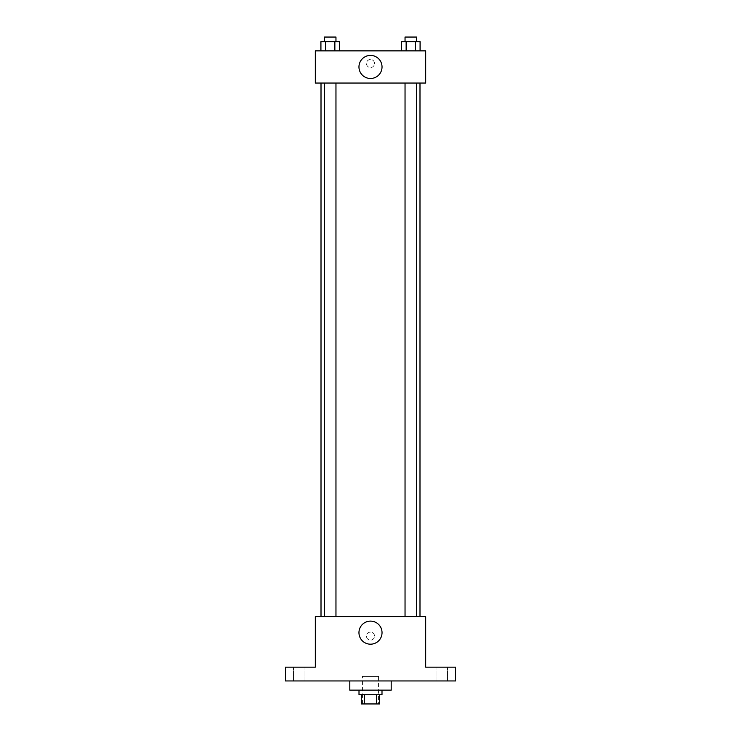 <?xml version="1.0" encoding="UTF-8"?>
<svg xmlns="http://www.w3.org/2000/svg" width="741" height="741" viewBox="0 0 741 741"><rect width="100%" height="100%" fill="white"/><g stroke="black" fill="none" stroke-linecap="round" stroke-linejoin="round"><path stroke-width="0.56" stroke-dasharray="3.71 2.78" d="M378.549 676.357L362.451 676.357L378.549 676.357L378.549 703.95L362.451 703.95L378.549 703.95M364.6 703.95L361.302 703.95L361.302 694.752L364.6 694.752L364.6 703.95L379.698 703.95L379.698 694.752L376.4 694.752L376.4 703.95M364.6 694.752L361.302 694.752M376.4 694.752L379.698 694.752M359.005 694.752L381.995 694.752M370.5 690.149L359.005 690.149L370.5 690.149M391.192 690.149L349.808 690.149M391.192 680.951L349.808 680.951L391.192 680.951M299.207 680.951L304.959 680.951L299.207 680.951M441.793 680.951L436.041 680.951L441.793 680.951M285.415 680.951L455.585 680.951L455.585 667.159L425.695 667.159L425.695 616.568L315.305 616.568L315.305 667.159L285.415 667.159L285.415 680.951M374.52 636.111A4.02 4.02 0 0 0 368.49 632.619A4.02 4.02 0 0 0 368.49 639.594A4.02 4.02 0 0 0 374.52 636.111A4.02 4.02 0 0 0 368.49 632.619A4.02 4.02 0 0 0 368.49 639.594A4.02 4.02 0 0 0 374.52 636.111M441.793 667.159L436.041 667.159L441.793 667.159M299.207 667.159L304.959 667.159L299.207 667.159M419.99 616.568L321.01 616.568L419.99 616.568M335.96 616.568L324.465 616.568L335.96 616.568L324.465 616.568L335.96 616.568L335.96 83.048L324.465 83.048L335.96 83.048M416.535 616.568L405.04 616.568L416.535 616.568L405.04 616.568L416.535 616.568L416.535 83.048L405.04 83.048L416.535 83.048M315.305 640.131L315.314 632.082L315.305 640.131M425.695 632.082L425.686 640.131L425.695 632.082M382.032 632.657A11.532 11.532 0 0 1 364.729 642.651A11.532 11.532 0 0 1 364.729 622.672A11.532 11.532 0 0 1 382.032 632.657M419.99 83.048L321.01 83.048L419.99 83.048M315.305 83.048L425.695 83.048L425.695 50.851L315.305 50.851L315.305 83.048M374.52 63.494A4.02 4.02 0 0 0 368.49 60.012A4.02 4.02 0 0 0 368.49 66.986A4.02 4.02 0 0 0 374.52 63.494A4.02 4.02 0 0 0 368.49 60.012A4.02 4.02 0 0 0 368.49 66.986A4.02 4.02 0 0 0 374.52 63.494M320.918 50.851L320.918 41.653L325.568 41.653L325.568 50.851L320.918 50.851L339.508 50.851L320.918 50.851L339.508 50.851L320.918 50.851L339.508 50.851L320.918 50.851L325.568 50.851L325.568 41.653L339.508 41.653L334.858 41.653L334.858 50.851L334.858 41.653L320.918 41.653L339.508 41.653L339.508 50.851M401.492 50.851L401.492 41.653L406.142 41.653L406.142 50.851L401.492 50.851L420.082 50.851L401.492 50.851L420.082 50.851L401.492 50.851L420.082 50.851L401.492 50.851L406.142 50.851L406.142 41.653L420.082 41.653L415.432 41.653L415.432 50.851L415.432 41.653L401.492 41.653L420.082 41.653L420.082 50.851M315.305 67.524L315.314 59.475L315.305 67.524M425.695 59.475L425.686 67.524L425.695 59.475M382.032 66.949A11.532 11.532 0 0 1 364.729 76.934A11.532 11.532 0 0 1 364.729 56.955A11.532 11.532 0 0 1 382.032 66.949M416.535 41.653L405.04 41.653L416.535 41.653L405.04 41.653L416.535 41.653L416.535 37.05L405.04 37.05L416.535 37.05L405.04 37.05L405.04 41.653M335.96 41.653L324.465 41.653L335.96 41.653L324.465 41.653L335.96 41.653L335.96 37.05L324.465 37.05L335.96 37.05L324.465 37.05L324.465 41.653M415.432 41.653L415.432 50.851M406.142 41.653L406.142 50.851M334.858 41.653L334.858 50.851M325.568 41.653L325.568 50.851M362.451 703.95L362.451 676.357M304.959 680.951L304.959 667.159L304.959 680.951M293.464 680.951L293.464 667.159L293.464 680.951M447.536 680.951L447.536 667.159L447.536 680.951M436.041 680.951L436.041 667.159L436.041 680.951M324.465 83.048L324.465 616.568M405.04 83.048L405.04 616.568"/><path stroke-width="1.11" d="M376.4 694.752L376.4 703.95L361.302 703.95L361.302 694.752M376.4 703.95L379.698 703.95L379.698 694.752M381.995 690.149L381.995 694.752L359.005 694.752L359.005 690.149M364.6 694.752L364.6 703.95M349.808 680.951L349.808 690.149L391.192 690.149L391.192 680.951M455.585 680.951L285.415 680.951L285.415 667.159L315.305 667.159L315.305 616.568L425.695 616.568L425.695 667.159L455.585 667.159L455.585 680.951M382.032 632.657A11.532 11.532 0 0 1 364.729 642.651A11.532 11.532 0 0 1 364.729 622.672A11.532 11.532 0 0 1 382.032 632.657M419.99 83.048L419.99 616.568M405.04 616.568L405.04 83.048M335.96 83.048L335.96 616.568M425.695 83.048L315.305 83.048L315.305 50.851L425.695 50.851L425.695 83.048M382.032 66.949A11.532 11.532 0 0 1 364.729 76.934A11.532 11.532 0 0 1 364.729 56.955A11.532 11.532 0 0 1 382.032 66.949M420.082 50.851L420.082 41.653L401.492 41.653L401.492 50.851M415.432 41.653L415.432 50.851M406.142 41.653L406.142 50.851M405.04 41.653L405.04 37.05L416.535 37.05L416.535 41.653M339.508 50.851L339.508 41.653L320.918 41.653L320.918 50.851M334.858 41.653L334.858 50.851M325.568 41.653L325.568 50.851M324.465 41.653L324.465 37.05L335.96 37.05L335.96 41.653M321.01 83.048L321.01 616.568M416.535 616.568L416.535 83.048M324.465 83.048L324.465 616.568"/></g></svg>
